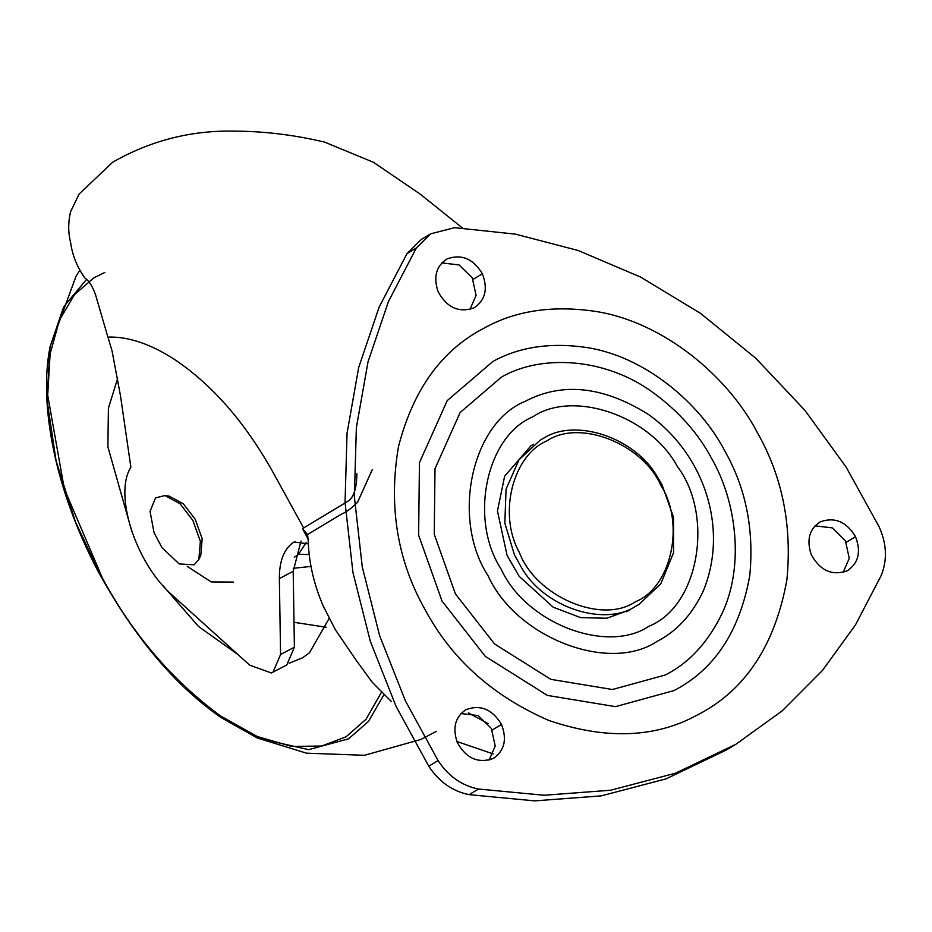 <?xml version="1.0" encoding="UTF-8"?>
<svg xmlns="http://www.w3.org/2000/svg" width="932" height="932" viewBox="0 0 932 932"><rect width="100%" height="100%" fill="white"/><g stroke="black" fill="none" stroke-linecap="round" stroke-linejoin="round"><path stroke-width="1.4" d="M329.124 618.464L309.482 652.75L302.679 657.724L289.176 663.246M131.983 531.927L107.879 446.824L108.415 408.216L117.665 378.38M326.328 627.271L293.999 622.296M237.951 654.567L198.586 626.525L163.112 585.844M843.111 572.458L849.262 558.326L845.441 540.816L832.253 527.873L814.999 525.858M847.176 570.838C858.512 563.219 861.296 551.849 855.529 536.704C846.407 521.629 834.653 516.678 820.253 521.862C809.384 528.898 806.378 539.791 811.224 554.54C820.009 570.605 831.996 576.034 847.176 570.838L848.143 570.279M820.253 521.862L819.275 522.421M489.067 760.163L495.207 746.031L491.385 728.521L478.209 715.578L460.956 713.562M493.121 758.543C504.457 750.924 507.253 739.554 501.486 724.409C492.364 709.322 480.597 704.382 466.198 709.567C455.34 716.603 452.335 727.496 457.181 742.245C465.965 758.31 477.941 763.739 493.121 758.543L494.1 757.984M466.198 709.567L465.231 710.114M469.938 309.517L476.077 295.386L472.268 277.864L459.08 264.933L441.826 262.917M474.004 307.886C485.339 300.279 488.123 288.897 482.357 273.763C473.235 258.677 461.48 253.725 447.08 258.921C436.211 265.946 433.205 276.839 438.052 291.588C446.836 307.665 458.824 313.094 474.004 307.886L474.971 307.339M447.08 258.921L446.102 259.469M749.747 575.801C739.635 631.512 714.355 669.77 673.906 690.6L615.493 706.642L547.399 695.412L485.234 656.314L442.001 601L418.619 535.154L419.447 462.668L447.243 400.597L492.946 361.441C519.334 346.855 550.707 342.23 587.032 347.566C644.781 356.56 699.746 402.706 724.863 451.041C745.915 488.205 754.209 529.795 749.747 575.801M501.533 377.052C540.432 354.416 605.008 357.003 653.716 393.024C678.927 411.618 698.173 433.322 711.442 458.148C736.571 501.334 744.61 566.178 721.962 613.699C708.005 642.463 689.132 662.885 665.32 674.989L612.452 689.517L550.812 679.346L494.543 643.954L455.41 593.894L434.254 534.292L434.999 468.68L460.163 412.492L501.533 377.052M478.466 789.031L544.067 795.252L610.577 790.243L675.409 773.222L735.861 744.295L782.263 710.801L822.42 670.492L855.506 624.859L881.171 575.533C887.45 560.004 886.751 543.74 879.109 526.778L846.151 467.142L804.817 410.231L755.805 358.261L700.421 313.292L640.482 277.002L578.108 250.487L515.489 234.153L454.641 227.688L430.631 233.827L416.336 247.994L388.458 301.502L368.012 361.884L356.362 427.637L354.37 496.756L362.268 566.901L379.627 635.659L405.397 700.817L438.087 760.582C448.35 776.181 461.806 785.664 478.466 789.031L469.157 794.658L534.747 800.868L601.268 795.87L666.1 778.849L726.541 749.911L735.861 744.295M430.631 233.827L421.311 239.454L407.016 253.62L379.138 307.117L358.692 367.499L347.042 433.252L345.05 502.371L352.948 572.516L370.319 641.274L396.088 706.433L428.778 766.209C439.03 781.797 452.486 791.28 469.157 794.658M514.487 554.983L504.829 523.143L506.064 489.102L519.008 459.791L540.012 440.288L543.356 438.401C574.893 417.559 635.473 437.259 657.817 477.627L662.058 484.838L673.487 517.155L673.545 552.734L660.788 583.828L639.014 604.402L635.671 606.301C604.134 627.143 543.554 607.431 521.209 567.064L514.487 554.983M547.072 440.813C513.089 454.781 497.606 513.8 519.404 552.536C535.818 596.27 601.478 624.894 635.531 601.722C671.424 587.265 685.381 523.586 660.823 485.316C642.358 443.585 579.541 418.887 547.072 440.813M488.158 723.698L468.412 712.817M462.482 228.002L420.204 194.124L373.534 162.331L324.674 142.13C294.722 134.989 264.921 131.33 235.272 131.132C191.666 130.107 150.821 140.452 112.737 162.18L79.08 194.077L70.517 211.89C68.106 222.375 68.129 232.581 70.599 242.53C72.416 255.438 77.181 267.263 84.905 278.004C89.297 281.08 92.897 286.905 95.74 295.467L107.914 337.093C128.15 336.44 150.25 343.815 174.226 359.251C212.053 384.508 244.988 422.196 273.029 472.326L303.622 527.966L348.801 500.717C354.055 496.476 356.746 487.471 356.874 473.701M372.322 469.542L357.643 502.103C351.9 508.045 346.296 512.169 340.821 514.487L307.548 534.56L302.457 528.665L303.622 527.966M391.405 701.586L372.019 682.003L355.686 659.576L335.229 629.484L323.148 605.847C313.851 584.154 308.876 562.509 308.236 540.886L307.548 534.56M107.914 337.093L112.061 350.921L120.519 395.983L130.876 467.235C113.355 494.508 136.119 564.198 172.804 595.676L249.648 665.133L271.352 672.974L286.788 664.959L294.395 647.216L293.196 571.293L301.013 541.049M308.306 543.822L294.058 542.04L293.126 542.61C283.864 549.309 279.274 561.32 279.367 578.621L280.567 654.544L272.96 672.287M493.191 753.918L456.866 741.476M164.976 495.544L169.344 496.185L183.348 503.816L195.231 519.252L202.186 538.719L200.776 555.472L198.854 559.445L194.147 564.827L179.177 563.918L162.028 547.713L154.025 532.603L150.052 511.4L155.539 497.886L164.976 495.544L180.074 503.769L192.877 520.405L200.368 541.387L198.854 559.445M294.314 557.301L298.508 554.319L306.092 542.645M309.109 554.54L298.508 554.319M310.95 566.423L293.196 568.31M102.136 578.469L75.527 522.048L56.071 460.769L47.019 400.259L50.013 346.902L63.679 306.826L86.653 279.32M383.996 694.62L368.513 721.38L348.568 738.843L308.69 749.654L257.36 738.016L221.688 717.896M436.246 731.422L420.996 739.426L364.459 755.293L306.43 753.161L257.36 738.016L221.408 717.757C175.03 685.754 133.754 636.638 97.604 570.396C55.023 489.498 38.666 404.546 50.013 346.902L76.109 276.093L79.861 270.012M381.514 692.15L366.101 719.189L346.133 736.769L321.645 746.031L291.658 746.439L257.349 736.548L220.674 716.056C172.245 680.395 132.845 634.447 102.473 578.201L64.285 488.764L47.695 395.18L50.095 354.043L59.438 320.06L74.56 294.582L93.841 277.853L104.78 272.459M533.5 444.284L531.054 445.694L504.631 476.229L497.455 511.004L507.09 555.414L519.136 576.279L553.2 607.198L580.601 617.613L606.814 618.242L630.055 609.808L626.712 611.707M846.221 542.331L855.529 536.704M492.178 730.036L501.486 724.409M473.048 279.39L482.357 273.763M648.998 626.211C606.953 654.555 525.636 623.135 501.125 569.079C468.971 519.823 485.875 436.619 532.487 416.942L533.617 416.324C573.308 390.03 649.651 415.369 677.238 466.256C714.296 515.093 699.268 606.254 648.998 626.211M484.896 327.715C515.932 310.566 552.816 305.125 595.548 311.405C663.456 321.971 728.09 376.248 757.634 433.089C782.391 476.8 792.153 525.706 786.899 579.809C775.016 645.328 745.285 690.332 697.707 714.821C655.627 737.993 606.033 739.88 548.936 720.483C492.877 696.157 451.566 659.145 424.98 609.446C397.253 560.353 388.411 506.123 398.453 446.766C413.272 389.238 442.083 349.558 484.896 327.715M647.926 414.134C603.109 386.221 562.252 381.934 525.333 401.273C471.371 422.953 450.937 519.019 488.182 575.941C516.212 637.756 609.202 673.685 657.27 641.263C676.446 631.523 691.661 615.062 702.903 591.902C729.663 528.141 703.509 453.162 647.926 414.134M428.778 766.209L438.087 760.582M407.016 253.62L416.336 247.994M308.189 539.092L302.457 528.665M294.395 647.216L280.567 654.544M293.196 571.293L279.367 578.621M295.048 541.585L293.126 542.61M233.536 582.069L211.191 581.929L187.227 566.376"/></g></svg>
